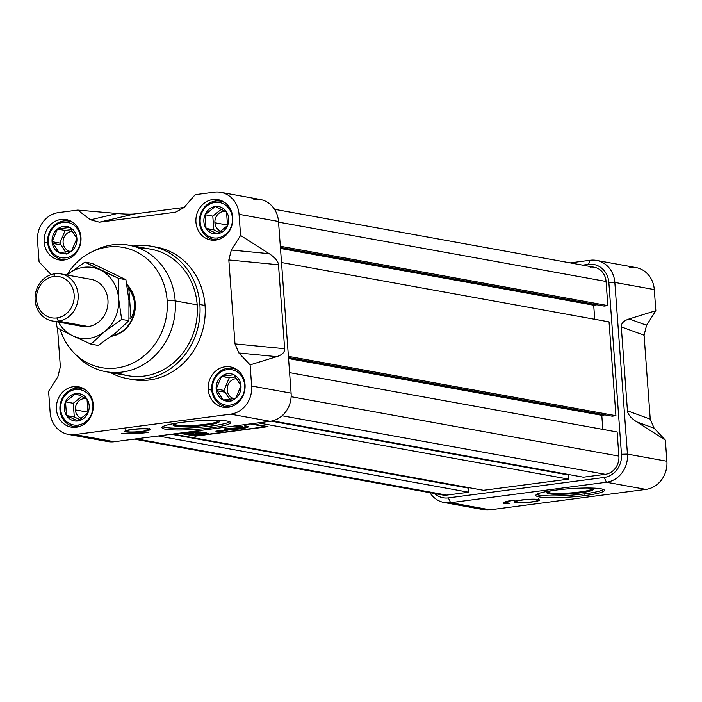<?xml version="1.0" encoding="UTF-8"?>
<svg xmlns="http://www.w3.org/2000/svg" width="702" height="702" viewBox="0 0 702 702"><rect width="100%" height="100%" fill="white"/><g stroke="black" fill="none" stroke-linecap="round" stroke-linejoin="round"><path stroke-width="1.05" d="M175.307 426.079A23.192 2.817 -4.2 0 1 173.166 424.692A23.192 2.817 -4.2 0 1 178.089 422.894A23.192 2.817 175.8 0 0 175.307 426.079A23.192 2.817 -4.2 0 0 206.177 425.166A23.192 2.817 -4.2 0 0 216.988 420.621A23.192 2.817 175.8 0 0 213.952 420.261A23.192 2.817 -4.2 0 1 216.988 420.621A23.192 2.817 -4.2 0 1 219.077 421.323A23.192 2.817 -4.2 0 1 202.764 425.579A23.192 2.817 -4.2 0 1 175.307 426.079L176 425.149A22.35 2.711 175.8 0 1 173.815 424.236A22.35 2.711 175.8 0 0 176 425.149A22.35 2.711 175.8 0 0 200.825 424.833A22.35 2.711 175.8 0 0 218.375 420.963A22.35 2.711 -4.2 0 1 200.825 424.833A22.35 2.711 -4.2 0 1 176 425.149L175.877 423.455M211.021 426.044A34.38 4.177 175.8 0 1 162.715 426.693A34.38 4.177 175.8 0 0 211.021 426.044A34.38 4.177 175.8 0 0 229.712 421.779A34.38 4.177 -4.2 0 1 211.021 426.044L211.153 427.825A34.38 4.177 175.8 0 0 230.572 422.604A34.38 4.177 175.8 0 0 181.406 422.428A34.38 4.177 175.8 0 0 161.986 427.641A34.38 4.177 175.8 0 0 211.153 427.825A34.38 4.177 -4.2 0 1 165.382 429.176A34.38 4.177 -4.2 0 1 181.406 422.428A34.38 4.177 -4.2 0 1 227.176 421.077A34.38 4.177 -4.2 0 1 211.153 427.825M68.454 434.433A25.412 22.824 -79.7 0 0 74.824 434.582A25.412 22.824 100.3 0 1 50.14 412.425L48.596 391.304L50.14 412.425A25.412 22.824 -79.7 0 0 68.454 434.433L107.906 441.584A25.412 22.824 -79.7 0 0 114.286 441.733L270.112 421.305A25.412 22.824 -79.7 0 0 291.102 393.146L278.501 221.481A25.412 22.824 -79.7 0 0 260.188 199.473L220.735 192.322A25.412 22.824 -79.7 0 0 214.356 192.172A25.412 22.824 100.3 0 1 239.04 214.338A25.412 22.824 -79.7 0 0 220.735 192.322M101.878 439.487A25.412 22.824 -79.7 0 0 114.286 441.733L74.824 434.582L230.66 414.154A25.412 22.824 -79.7 0 0 251.649 386.003A25.412 22.824 100.3 0 1 230.66 414.154L74.824 434.582L114.286 441.733L270.112 421.305L230.66 414.154L270.112 421.305A25.412 22.824 -79.7 0 0 291.102 393.146L251.649 386.003L291.102 393.146L278.501 221.481A25.412 22.824 -79.7 0 0 253.808 199.324M142.971 431.405A12.706 1.544 175.8 0 0 150.114 429.387A12.706 1.544 175.8 0 0 131.967 429.413A12.706 1.544 175.8 0 0 124.816 431.247A12.706 1.544 175.8 0 0 142.971 431.405A12.706 1.544 -4.2 0 1 126.053 431.905A12.706 1.544 -4.2 0 1 131.967 429.413A12.706 1.544 -4.2 0 1 148.885 428.913A12.706 1.544 -4.2 0 1 142.971 431.405L142.91 431.212M146.525 432.055A20.928 2.545 -4.2 0 1 121.648 433.222A20.218 2.457 175.8 0 0 148.464 432.406A20.218 2.457 -4.2 0 1 121.648 433.222A20.928 2.545 175.8 0 0 146.525 432.055L148.464 432.406L146.525 432.055M60.354 366.795L57.862 376.728L60.354 366.795L57.511 328.018L60.354 366.795M50.298 273.762L39.084 261.872L50.298 273.762M37.539 240.76L39.084 261.872L37.539 240.76A25.412 22.824 100.3 0 1 58.529 212.609A25.412 22.824 -79.7 0 0 37.539 240.76M58.529 212.609L77.694 210.091L90.54 219.796L99.43 222.183L90.54 219.796L117.322 213.522C125.474 214.215 131.221 214.356 134.565 213.943L184.082 207.459L134.565 213.943C131.221 214.356 125.474 214.215 117.322 213.522L77.694 210.091L90.54 219.796L117.322 213.522L77.694 210.091L58.529 212.609M99.43 222.183L175.623 212.188L184.003 207.546L175.623 212.188L99.43 222.183L134.565 213.943L99.43 222.183M195.191 194.682L184.003 207.546L195.191 194.682L214.356 192.172L195.191 194.682M239.04 214.338L240.593 235.451L231.327 250.026L228.826 259.959L231.327 250.026L269.173 253.685C275.017 257.476 278.124 261.17 278.483 264.759L284.643 348.701C284.81 352.255 282.169 354.905 276.737 356.651L250.096 364.882L238.882 352.992L234.994 343.901L238.882 352.992L250.096 364.882L251.649 386.003L250.096 364.882L276.737 356.651C282.169 354.905 284.81 352.255 284.643 348.701L278.483 264.759C278.124 261.17 275.017 257.476 269.173 253.685L240.593 235.451L231.327 250.026L269.173 253.685L240.593 235.451L239.04 214.338L278.501 221.481L239.04 214.338M228.826 259.959L234.994 343.901L284.643 348.701L234.994 343.901L228.826 259.959L278.483 264.759L228.826 259.959M48.596 391.304L57.862 376.728L48.596 391.304M44.147 242.129A20.481 18.392 -79.7 0 1 61.065 219.445A20.481 18.392 -79.7 0 1 80.958 237.302A20.481 18.392 100.3 0 1 58.898 259.872A20.481 18.392 100.3 0 1 44.147 242.129A20.481 18.392 100.3 0 1 66.207 219.568A20.481 18.392 100.3 0 1 80.958 237.302A20.481 18.392 100.3 0 1 64.04 259.994A20.481 18.392 100.3 0 1 44.147 242.129L47.701 242.778M208.231 389.452A20.481 18.392 100.3 0 1 230.282 366.883A20.481 18.392 100.3 0 1 245.033 384.626A20.481 18.392 100.3 0 1 222.982 407.195A20.481 18.392 100.3 0 1 208.231 389.452A20.481 18.392 100.3 0 1 225.14 366.769A20.481 18.392 100.3 0 1 245.033 384.626A20.481 18.392 -79.7 0 1 228.124 407.309A20.481 18.392 -79.7 0 1 208.231 389.452L211.776 390.093M127.422 378.632L132.599 379.571A67.269 60.416 -79.7 0 0 205.045 305.449A67.269 60.416 -79.7 0 0 156.59 247.183L151.413 246.244A67.269 60.416 100.3 0 1 199.868 304.519A67.269 60.416 100.3 0 1 127.422 378.632A67.269 60.416 100.3 0 1 110.433 372.516A67.269 60.416 100.3 0 0 172.481 367.243A67.269 60.416 100.3 0 0 199.868 304.519L205.045 305.449A67.269 60.416 -79.7 0 0 153.984 246.779M73.341 386.67A20.481 18.392 100.3 0 1 78.484 386.793A20.481 18.392 100.3 0 1 93.261 407.379A20.481 18.392 100.3 0 1 76.325 427.22A20.481 18.392 100.3 0 1 71.183 427.097A20.481 18.392 100.3 0 1 56.397 406.511A20.481 18.392 100.3 0 1 73.341 386.67A20.481 18.392 100.3 0 1 93.234 404.527A20.481 18.392 100.3 0 1 76.325 427.22A20.481 18.392 -79.7 0 1 56.432 409.354A20.481 18.392 -79.7 0 1 73.341 386.67L83.345 388.478M212.864 199.543A20.481 18.392 -79.7 0 1 232.757 217.401A20.481 18.392 -79.7 0 1 215.839 240.084A20.481 18.392 100.3 0 1 210.697 239.97A20.481 18.392 100.3 0 1 195.919 219.375A20.481 18.392 100.3 0 1 212.864 199.543A20.481 18.392 100.3 0 1 218.006 199.658A20.481 18.392 100.3 0 1 232.783 220.252A20.481 18.392 100.3 0 1 215.839 240.084A20.481 18.392 100.3 0 1 195.946 222.227A20.481 18.392 100.3 0 1 212.864 199.543L222.859 201.351M199.868 304.519A67.269 60.416 100.3 0 0 133.354 246.016A67.269 60.416 100.3 0 1 151.413 246.244M91.822 251.869A61.074 54.853 100.3 0 1 167.137 300.324A61.074 54.853 100.3 0 0 126.43 248.131A61.074 54.853 100.3 0 0 66.848 274.982A61.074 54.853 100.3 0 1 91.822 251.869L95.928 249.886A64.286 57.731 100.3 0 1 128.887 245.209L150.877 249.192A64.286 57.731 100.3 0 1 197.183 304.87A64.286 57.731 100.3 0 1 127.957 375.693L105.967 371.709A64.286 57.731 100.3 0 1 76.746 355.765A64.286 57.731 100.3 0 1 75.184 354.054A64.286 57.731 -79.7 0 0 140.918 366.014A64.286 57.731 -79.7 0 0 175.193 300.886A64.286 57.731 100.3 0 1 105.967 371.709M167.137 300.324A61.074 54.853 100.3 0 1 135.539 361.688A61.074 54.853 100.3 0 1 73.596 352.465A61.074 54.853 100.3 0 1 60.17 329.449A61.074 54.853 100.3 0 0 123.499 366.611A61.074 54.853 100.3 0 0 167.137 300.324L175.193 300.886A64.286 57.731 100.3 0 0 128.887 245.209M132.617 429.536A11.214 1.36 175.8 0 0 126.316 431.318A11.214 1.36 175.8 0 0 142.322 431.291A11.214 1.36 175.8 0 0 148.64 429.677A11.214 1.36 175.8 0 0 132.617 429.536A11.214 1.36 -4.2 0 1 147.543 429.089A11.214 1.36 -4.2 0 1 142.322 431.291A11.214 1.36 -4.2 0 1 127.395 431.73A11.214 1.36 -4.2 0 1 132.617 429.536L132.564 429.343M549.166 493.822A23.192 2.817 -4.2 0 1 547.025 492.435A23.192 2.817 -4.2 0 1 551.939 490.637A23.192 2.817 175.8 0 0 549.166 493.822A23.192 2.817 -4.2 0 0 580.036 492.909A23.192 2.817 -4.2 0 0 590.838 488.355A23.192 2.817 175.8 0 0 587.811 488.004A23.192 2.817 -4.2 0 1 590.838 488.355A23.192 2.817 -4.2 0 1 592.936 489.066A23.192 2.817 -4.2 0 1 576.623 493.313A23.192 2.817 -4.2 0 1 549.166 493.822L549.859 492.892A22.35 2.711 175.8 0 1 547.665 491.97A22.35 2.711 175.8 0 0 549.859 492.892A22.35 2.711 175.8 0 0 574.684 492.576A22.35 2.711 175.8 0 0 592.225 488.697A22.35 2.711 -4.2 0 1 574.684 492.576A22.35 2.711 -4.2 0 1 549.859 492.892L549.736 491.198M584.88 493.787A34.38 4.177 175.8 0 1 536.565 494.436A34.38 4.177 175.8 0 0 584.88 493.787A34.38 4.177 175.8 0 0 603.571 489.522A34.38 4.177 -4.2 0 1 584.88 493.787L585.012 495.559A34.38 4.177 175.8 0 0 604.422 490.347A34.38 4.177 175.8 0 0 555.256 490.171A34.38 4.177 175.8 0 0 535.845 495.384A34.38 4.177 175.8 0 0 585.012 495.559A34.38 4.177 -4.2 0 1 539.241 496.919A34.38 4.177 -4.2 0 1 555.256 490.171A34.38 4.177 -4.2 0 1 601.035 488.811A34.38 4.177 -4.2 0 1 585.012 495.559M596.533 260.416L635.986 267.567A25.412 22.824 100.3 0 1 654.29 289.575L614.838 282.432L627.448 454.097L666.9 461.24L665.347 440.128L654.132 428.238L636.767 421.884C630.923 418.102 627.825 414.408 627.456 410.819L650.245 419.138L644.085 335.205L650.245 419.138L654.132 428.238L665.347 440.128L636.767 421.884L665.347 440.128L666.9 461.24A25.412 22.824 100.3 0 1 645.91 489.391L606.458 482.248L450.623 502.676L448.359 497.885A20.928 18.796 -79.7 0 1 434.591 493.541A20.928 18.796 -79.7 0 0 448.359 497.885L604.185 477.457A20.928 18.796 -79.7 0 0 621.472 454.273L608.871 282.608A20.928 18.796 -79.7 0 0 588.539 264.356L590.154 260.267L570.199 262.881L590.154 260.267A25.412 22.824 100.3 0 1 596.533 260.416A25.412 22.824 100.3 0 1 614.838 282.432L627.448 454.097A25.412 22.824 100.3 0 1 606.458 482.248L450.623 502.676A25.412 22.824 100.3 0 1 444.243 502.527A25.412 22.824 100.3 0 1 429.922 492.699A25.412 22.824 100.3 0 0 450.623 502.676L490.084 509.827A25.412 22.824 100.3 0 1 483.704 509.678L444.243 502.527M477.676 507.581A25.412 22.824 100.3 0 0 490.084 509.827L450.623 502.676L448.359 497.885L604.185 477.457A20.928 18.796 -79.7 0 0 621.472 454.273L627.448 454.097L666.9 461.24A25.412 22.824 100.3 0 1 645.91 489.391L490.084 509.827L645.91 489.391L606.458 482.248A25.412 22.824 100.3 0 0 627.448 454.097L621.472 454.273L608.871 282.608A20.928 18.796 -79.7 0 0 588.539 264.356L582.616 265.128L588.539 264.356L590.154 260.267A25.412 22.824 100.3 0 1 614.838 282.432L608.871 282.608L614.838 282.432L654.29 289.575L655.843 310.696L646.577 325.272L644.085 335.205L621.296 326.878C621.13 323.324 623.771 320.665 629.203 318.927L655.843 310.696L646.577 325.272L644.085 335.205L621.296 326.878C621.13 323.324 623.771 320.665 629.203 318.927L655.843 310.696L654.29 289.575A25.412 22.824 100.3 0 0 629.606 267.418M509.389 503.255A19.437 2.36 -4.2 0 1 507.467 502.386A19.437 2.36 -4.2 0 1 514.206 500.087A18.77 2.281 175.8 0 0 503.501 502.948A18.77 2.281 175.8 0 0 505.352 503.782L509.389 503.255L505.352 503.782A18.77 2.281 -4.2 0 1 514.206 500.087A19.437 2.36 175.8 0 0 509.389 503.255M532.344 501.965A12.706 1.544 175.8 0 0 539.487 499.947A12.706 1.544 175.8 0 0 521.349 499.973A12.706 1.544 175.8 0 0 514.197 501.798A12.706 1.544 175.8 0 0 532.344 501.965A12.706 1.544 -4.2 0 1 515.435 502.465A12.706 1.544 -4.2 0 1 521.349 499.973A12.706 1.544 -4.2 0 1 538.267 499.473A12.706 1.544 -4.2 0 1 532.344 501.965L532.292 501.763M627.456 410.819L621.296 326.878L627.456 410.819C627.825 414.408 630.923 418.102 636.767 421.884L654.132 428.238L650.245 419.138L627.456 410.819M521.998 500.087A11.214 1.36 175.8 0 0 515.698 501.869A11.214 1.36 175.8 0 0 531.704 501.842A11.214 1.36 175.8 0 0 538.013 500.228A11.214 1.36 175.8 0 0 521.998 500.087A11.214 1.36 -4.2 0 1 536.925 499.648A11.214 1.36 -4.2 0 1 531.704 501.842A11.214 1.36 -4.2 0 1 516.777 502.29A11.214 1.36 -4.2 0 1 521.998 500.087L521.946 499.894M507.467 502.386L507.406 501.5A19.437 2.36 -4.2 0 1 507.511 501.228A19.437 2.36 175.8 0 0 507.783 501.921M505.291 502.895L505.352 503.782L505.291 502.895L507.564 502.597L505.291 502.895A18.77 2.281 175.8 0 1 503.834 502.474A18.77 2.281 175.8 0 0 505.291 502.895M438.768 493.646A16.444 14.768 -79.7 0 0 446.797 495.103L136.32 438.847L446.797 495.103A16.444 14.768 100.3 0 1 442.672 495.007L134.24 439.119M446.797 495.103L468.699 492.234L158.213 435.977L468.699 492.234L468.392 488.092L171.306 434.257L468.392 488.092L468.699 492.234L446.797 495.103M466.33 487.714L466.286 487.179L466.33 487.714M274.508 209.301L594.225 267.234A16.444 14.768 100.3 0 1 606.072 281.476A16.444 14.768 -79.7 0 0 590.101 267.137M607.844 305.598L606.072 281.476L278.545 222.13L606.072 281.476L607.844 305.598L280.317 246.253L607.844 305.598L604.08 306.09L280.405 247.446L604.08 306.09L607.844 305.598M593.708 305.212L280.475 248.455L593.708 305.212L596.911 304.791L593.708 305.212L594.743 319.287L593.708 305.212M609.038 321.876L281.511 262.53L609.038 321.876L615.926 415.698L288.399 356.353L615.926 415.698L609.038 321.876M612.17 416.198L288.487 357.546L612.17 416.198L615.926 415.698L612.17 416.198M601.798 415.312L288.566 358.555L601.798 415.312L604.992 414.891L601.798 415.312L602.825 429.387L601.798 415.312M617.128 431.984L289.593 372.63L617.128 431.984L618.892 456.098A16.444 14.768 100.3 0 1 605.317 474.315A16.444 14.768 -79.7 0 0 618.892 456.098L617.128 431.984M583.415 477.193L605.317 474.315L282.099 415.751L605.317 474.315L583.415 477.193L272.49 420.849L583.415 477.193M566.277 474.613L566.233 474.078L566.277 474.613M568.339 474.982L271.165 421.139L568.339 474.982L568.638 479.124L258.16 422.867L568.638 479.124L568.339 474.982M483.476 490.294L568.638 479.124L483.476 490.294L172.99 434.038L483.476 490.294M268.032 426.632L251.842 423.701L268.032 426.632L195.489 436.144L268.032 426.632M179.308 433.213L195.489 436.144L195.446 435.626L195.489 436.144L179.308 433.213M265.61 426.702L250.219 423.911L265.61 426.702L196.332 435.784L265.61 426.702L265.575 426.184L265.61 426.702M180.932 432.994L196.332 435.784L180.932 432.994M193.673 434.003L188.154 433.441L199.973 431.888L204.036 432.625L199.324 432.204L195.647 432.686L198.745 433.248L197.367 433.432L194.261 432.871L190.268 433.388L193.673 434.003L192.287 434.187L188.154 433.441L199.973 431.888L204.036 432.625L199.324 432.204L195.647 432.686L198.745 433.248L197.367 433.432L194.261 432.871L190.268 433.388L193.673 434.003M224.886 430.782L230.888 429.396L241.76 428.562L248.218 426.974L244.366 425.877C254.238 426.342 242.822 429.387 230.888 429.396L218.454 431.625L224.886 430.782L224.824 429.94L224.886 430.782M231.169 429.527L230.826 428.518L230.888 429.396M215.865 431.151L218.454 431.625L215.865 431.151L222.262 430.317L215.865 431.151M225.474 429.282C226.614 429.589 225.544 429.931 222.262 430.317C225.544 429.931 226.614 429.589 225.474 429.282L225.439 428.738L225.474 429.282L223.885 428.94L229.098 428.255L231.028 428.553C235.907 429.106 247.095 427.027 240.224 426.807L235.135 425.886L242.401 427.395L223.885 428.94L226.018 429.554L225.947 428.668L225.447 428.913M186.969 433.222L191.751 431.581L186.969 433.222L198.789 431.677L186.969 433.222M194.507 431.212L188.82 432.748L198.789 431.677L188.82 432.748L194.507 431.212M200.491 433.239L200.553 434.126L199.263 433.599L194.068 434.512L205.142 432.827L207.599 433.274L206.318 434.055L201.5 434.205L198.201 435.258L197.35 435.108L200.131 433.976L193.322 434.371L205.142 432.827L208.406 433.529M207.599 433.274L206.318 434.055L201.474 433.792L201.395 434.354L198.201 435.258L197.35 435.108L199.078 434.635L200.096 433.485L200.131 433.976M224.824 429.887L230.826 428.51L224.824 429.887M218.392 430.817L218.454 431.625L218.392 430.817M240.935 426.948L240.154 425.921L240.224 426.807L240.154 425.921L237.943 425.517L242.339 426.509L242.401 427.395M241.936 427.641L247.508 426.562L241.936 427.641M192.26 433.748L192.287 434.187L192.26 433.748M202.624 432.371L202.65 432.809L202.624 432.371M197.332 432.994L197.367 433.432L197.332 432.994M201.325 433.467L200.395 433.775L201.325 433.467M205.572 433.924L206.265 433.459L204.501 433.143L200.667 433.643L205.572 433.924L206.265 433.459L205.572 433.924L200.667 433.643L206.265 433.459L206.23 433.02L206.265 433.459M56.853 317.927A20.928 18.796 -79.7 0 0 74.14 294.743A20.928 18.796 -79.7 0 0 53.808 276.491A20.928 18.796 -79.7 0 0 36.522 299.675A20.928 18.796 -79.7 0 0 56.853 317.927L58.363 321.121A23.921 21.481 100.3 0 1 52.36 320.972A23.921 21.481 100.3 0 1 35.1 296.928A23.921 21.481 100.3 0 1 54.888 273.762A23.921 21.481 100.3 0 1 60.89 273.903A23.921 21.481 100.3 0 1 78.15 297.946A23.921 21.481 100.3 0 1 58.363 321.121A23.921 21.481 -79.7 0 0 78.124 294.621A23.921 21.481 -79.7 0 0 54.888 273.762L53.808 276.491A20.928 18.796 100.3 0 1 74.14 294.743A20.928 18.796 100.3 0 1 56.853 317.927A20.928 18.796 -79.7 0 1 36.522 299.675A20.928 18.796 -79.7 0 1 53.808 276.491M111.328 336.302A29.896 26.851 -79.7 0 0 133.942 315.18A29.896 26.851 -79.7 0 0 126.825 284.336A29.896 26.851 100.3 0 1 133.942 315.18A29.896 26.851 100.3 0 1 111.328 336.302M112.101 335.705A29.449 26.448 -79.7 0 0 133.599 314.917A29.449 26.448 -79.7 0 0 126.965 285.1A29.449 26.448 -79.7 0 1 133.599 314.917A29.449 26.448 -79.7 0 1 112.101 335.705M127.562 288.627L128.835 288.855C135.67 298.289 136.39 308.108 130.993 318.322L129.089 317.971L130.993 318.322L128.835 288.855C135.67 298.289 136.39 308.108 130.993 318.322L128.835 288.855L127.562 288.627M86.346 398.701A10.161 9.126 -79.7 0 0 75.404 409.898A10.161 9.126 -79.7 0 0 81.713 418.453A10.161 9.126 100.3 0 1 75.404 409.898L88.092 412.197M78.08 425.052A17.936 16.111 -79.7 0 0 92.892 405.186A17.936 16.111 -79.7 0 0 75.465 389.54A17.936 16.111 -79.7 0 0 60.653 409.406A17.936 16.111 -79.7 0 0 78.08 425.052L78.835 426.649A19.437 17.453 100.3 0 1 73.956 426.535A19.437 17.453 100.3 0 1 59.933 407.002A19.437 17.453 100.3 0 1 76.009 388.171A19.437 17.453 100.3 0 1 80.888 388.294A19.437 17.453 100.3 0 1 85.749 390.031A19.437 17.453 -79.7 0 0 76.009 388.171L75.465 389.54A17.936 16.111 100.3 0 1 92.892 405.186A17.936 16.111 100.3 0 1 78.08 425.052A17.936 16.111 -79.7 0 1 60.653 409.406A17.936 16.111 -79.7 0 1 75.465 389.54M88.022 412.723A13.812 12.399 100.3 0 1 77.782 420.963A13.812 12.399 100.3 0 1 66.532 415.54A13.812 12.399 100.3 0 1 65.523 401.869A13.812 12.399 100.3 0 1 75.772 393.629A13.812 12.399 100.3 0 1 87.022 399.052A13.812 12.399 100.3 0 1 88.022 412.723L87.022 399.052L75.772 393.629L65.523 401.869L66.532 415.54L77.782 420.963L88.022 412.723A13.812 12.399 100.3 0 1 77.782 420.963A13.812 12.399 100.3 0 1 66.532 415.54A13.812 12.399 100.3 0 1 65.523 401.869A13.812 12.399 100.3 0 1 75.772 393.629A13.812 12.399 100.3 0 1 87.022 399.052A13.812 12.399 100.3 0 1 88.022 412.723L87.022 399.052L75.772 393.629L65.523 401.869L66.532 415.54L77.782 420.963L88.022 412.723M74.289 416.944L73.289 403.273L81.897 396.349L73.289 403.273L74.289 416.944L79.914 419.656L74.289 416.944L66.532 415.54M71.516 231.414A10.161 9.126 -79.7 0 0 63.119 241.058A10.161 9.126 -79.7 0 0 70.095 251.404A10.161 9.126 100.3 0 1 63.119 241.058A10.161 9.126 100.3 0 1 71.516 231.414M80.993 237.943L80.616 237.96A17.936 16.111 100.3 0 1 65.795 257.827A17.936 16.111 100.3 0 1 48.377 242.181A17.936 16.111 -79.7 0 0 65.795 257.827A17.936 16.111 -79.7 0 0 80.616 237.96A17.936 16.111 -79.7 0 0 63.189 222.315A17.936 16.111 -79.7 0 0 48.377 242.181L47.675 242.48A19.437 17.453 100.3 0 1 68.603 221.069A19.437 17.453 100.3 0 1 73.464 222.806A19.437 17.453 100.3 0 0 55.563 224.377A19.437 17.453 100.3 0 0 47.675 242.48A19.437 17.453 -79.7 0 0 66.839 259.389A19.437 17.453 100.3 0 1 61.671 259.31A19.437 17.453 100.3 0 1 47.675 242.48M59.161 252.72A13.812 12.399 100.3 0 1 52.08 241.699A13.812 12.399 100.3 0 1 57.415 229.045A13.812 12.399 100.3 0 1 69.831 227.422A13.812 12.399 100.3 0 1 76.904 238.443A13.812 12.399 100.3 0 1 71.569 251.097A13.812 12.399 100.3 0 1 59.161 252.72L71.569 251.097L76.904 238.443L69.831 227.422L57.415 229.045L52.08 241.699L59.161 252.72A13.812 12.399 100.3 0 1 52.08 241.699A13.812 12.399 100.3 0 1 57.415 229.045A13.812 12.399 100.3 0 1 69.831 227.422A13.812 12.399 100.3 0 1 76.904 238.443A13.812 12.399 100.3 0 1 71.569 251.097A13.812 12.399 100.3 0 1 59.161 252.72L71.569 251.097L76.904 238.443L69.831 227.422L57.415 229.045L52.08 241.699L59.161 252.72L66.918 254.133M59.846 243.103L65.181 230.449L71.639 229.607L65.181 230.449L59.846 243.103L65.628 252.115L59.846 243.103L52.08 241.699M225.868 211.565A10.161 9.126 -79.7 0 0 214.917 222.771A10.161 9.126 -79.7 0 0 221.235 231.327A10.161 9.126 100.3 0 1 214.917 222.771A10.161 9.126 100.3 0 1 225.965 211.583M218.445 239.54L218.348 239.522A19.437 17.453 100.3 0 0 218.638 239.479A19.437 17.453 100.3 0 1 218.348 239.522L217.594 237.925A17.936 16.111 100.3 0 1 200.175 222.28A17.936 16.111 100.3 0 1 214.987 202.404A17.936 16.111 -79.7 0 0 200.175 222.28A17.936 16.111 -79.7 0 0 217.594 237.925A17.936 16.111 -79.7 0 0 232.415 218.05A17.936 16.111 -79.7 0 0 214.987 202.404L215.523 201.044A19.437 17.453 100.3 0 1 220.402 201.158A19.437 17.453 100.3 0 1 225.263 202.896A19.437 17.453 100.3 0 0 215.523 201.044A19.437 17.453 -79.7 0 0 199.473 222.569A19.437 17.453 -79.7 0 0 218.348 239.522A19.437 17.453 100.3 0 1 213.478 239.408A19.437 17.453 100.3 0 1 199.447 219.866A19.437 17.453 100.3 0 1 215.523 201.044M205.045 214.742A13.812 12.399 100.3 0 1 215.286 206.493A13.812 12.399 100.3 0 1 226.535 211.925A13.812 12.399 100.3 0 1 227.545 225.588A13.812 12.399 100.3 0 1 217.295 233.836A13.812 12.399 100.3 0 1 206.046 228.413A13.812 12.399 100.3 0 1 205.045 214.742L206.046 228.413L217.295 233.836L227.545 225.588L226.535 211.925L215.286 206.493L205.045 214.742A13.812 12.399 100.3 0 1 215.286 206.493A13.812 12.399 100.3 0 1 226.535 211.925A13.812 12.399 100.3 0 1 227.545 225.588A13.812 12.399 100.3 0 1 217.295 233.836A13.812 12.399 100.3 0 1 206.046 228.413A13.812 12.399 100.3 0 1 205.045 214.742L206.046 228.413L217.295 233.836L227.545 225.588L226.535 211.925L215.286 206.493L205.045 214.742L212.803 216.146L213.812 229.817L219.436 232.529L213.812 229.817L206.046 228.413M212.803 216.146L221.42 209.214L212.803 216.146L213.812 229.817M211.758 389.794A19.437 17.453 100.3 0 1 232.687 368.383A19.437 17.453 100.3 0 1 237.548 370.13A19.437 17.453 -79.7 0 0 219.647 371.691A19.437 17.453 -79.7 0 0 211.758 389.794A19.437 17.453 100.3 0 0 230.914 406.704A19.437 17.453 100.3 0 1 225.754 406.633A19.437 17.453 100.3 0 1 211.758 389.794L212.452 389.505A17.936 16.111 100.3 0 1 227.272 369.629A17.936 16.111 100.3 0 1 244.691 385.275A17.936 16.111 -79.7 0 0 227.272 369.629A17.936 16.111 -79.7 0 0 212.452 389.505A17.936 16.111 -79.7 0 0 229.879 405.151A17.936 16.111 -79.7 0 0 244.691 385.275L245.077 385.266M233.906 374.736A13.812 12.399 100.3 0 1 240.979 385.767A13.812 12.399 100.3 0 1 235.644 398.42A13.812 12.399 100.3 0 1 223.236 400.043A13.812 12.399 100.3 0 1 216.163 389.022A13.812 12.399 100.3 0 1 221.499 376.369A13.812 12.399 100.3 0 1 233.906 374.736L221.499 376.369L216.163 389.022L223.236 400.043L235.644 398.42L240.979 385.767L233.906 374.736A13.812 12.399 100.3 0 1 240.979 385.767A13.812 12.399 100.3 0 1 235.644 398.42A13.812 12.399 100.3 0 1 223.236 400.043A13.812 12.399 100.3 0 1 216.163 389.022A13.812 12.399 100.3 0 1 221.499 376.369A13.812 12.399 100.3 0 1 233.906 374.736L221.499 376.369L216.163 389.022L223.236 400.043L235.644 398.42L240.979 385.767L233.906 374.736M235.591 378.738A10.161 9.126 -79.7 0 0 227.202 388.382A10.161 9.126 -79.7 0 0 234.17 398.727A10.161 9.126 100.3 0 1 227.202 388.382A10.161 9.126 100.3 0 1 235.591 378.738M229.264 377.773L235.723 376.921L229.264 377.773L223.929 390.426L229.703 399.438L223.929 390.426L229.264 377.773L221.499 376.369M231.002 401.447L223.236 400.043M88.97 278.992A23.991 21.551 100.3 0 1 107.941 300A23.991 21.551 100.3 0 1 80.44 326.061A23.991 21.551 100.3 0 0 107.941 300A23.991 21.551 100.3 0 0 88.97 278.992M67.997 274.184L66.988 275.008A35.881 32.222 100.3 0 1 67.997 274.184A35.881 32.222 -79.7 0 0 67.015 275.017L67.997 274.184A35.881 32.222 100.3 0 1 100.237 269.963L84.924 262.1L92.164 263.417L125.912 279.694L128.966 300.482L128.922 320.7L115.11 333.353L98.183 345.437L90.944 344.12L104.756 331.476L121.674 319.392L128.922 320.7L115.11 333.353L98.183 345.437L90.944 344.12L104.756 331.476L121.674 319.392L118.62 298.604L118.664 278.378L125.912 279.694L128.966 300.482L128.922 320.7L121.674 319.392L118.62 298.604A35.881 32.222 -79.7 0 0 100.237 269.963A35.881 32.222 -79.7 0 0 67.997 274.184L84.924 262.1L92.164 263.417L125.912 279.694L118.664 278.378L84.924 262.1L67.997 274.184M72.517 335.705L90.944 344.12L72.517 335.705A35.881 32.222 -79.7 0 0 104.756 331.476A35.881 32.222 100.3 0 1 72.517 335.705A35.881 32.222 100.3 0 1 58.485 322.086A35.881 32.222 -79.7 0 0 72.517 335.705L57.195 327.843L72.517 335.705M55.993 321.63L57.195 327.843L55.993 321.63M118.62 298.604A35.881 32.222 100.3 0 1 104.756 331.476A35.881 32.222 100.3 0 0 118.62 298.604L118.664 278.378L100.237 269.963A35.881 32.222 100.3 0 1 118.62 298.604M126.746 430.361A11.96 1.448 175.8 0 0 127.624 430.475M147.218 429.036A11.96 1.448 175.8 0 0 148.069 428.799M130.019 379.045A67.269 60.416 -79.7 0 0 205.045 305.449M117.181 372.508A64.286 57.731 -79.7 0 0 197.183 304.87L175.193 300.886A64.286 57.731 100.3 0 0 93.866 250.93M197.183 304.87A64.286 57.731 -79.7 0 0 139.663 248.394M276.737 356.651L238.882 352.992L276.737 356.651M516.119 500.921A11.96 1.448 175.8 0 0 517.005 501.035M536.6 499.596A11.96 1.448 175.8 0 0 537.451 499.35M629.203 318.927L646.577 325.272L629.203 318.927M604.185 477.457L606.458 482.248L604.185 477.457M291.137 396.718L618.892 456.098L291.137 396.718M54.888 273.762A23.921 21.481 100.3 0 0 35.135 300.254A23.921 21.481 100.3 0 0 58.363 321.121L88.355 326.553M76.009 388.171A19.437 17.453 100.3 0 0 59.96 409.705A19.437 17.453 100.3 0 0 78.835 426.649L78.931 426.667M75.404 409.898A10.161 9.126 100.3 0 1 86.443 398.718M73.289 403.273L65.523 401.869M53.633 243.559L60.995 244.893M80.616 237.96A17.936 16.111 -79.7 0 0 63.189 222.315A17.936 16.111 -79.7 0 0 48.377 242.181M65.181 230.449L57.415 229.045M227.615 225.07L214.917 222.771M217.594 237.925A17.936 16.111 -79.7 0 0 232.415 218.05A17.936 16.111 -79.7 0 0 214.987 202.404M225.07 392.207L217.717 390.874M212.452 389.505A17.936 16.111 -79.7 0 0 229.879 405.151A17.936 16.111 -79.7 0 0 244.691 385.275M216.163 389.022L223.929 390.426M73.596 352.465L76.746 355.765M126.316 431.318L125.465 429.896M148.64 429.677L149.272 428.15M515.698 501.869L514.838 500.447M538.013 500.228L538.653 498.701M206.704 433.625L206.642 432.739M92.313 279.598L60.89 273.903M83.784 326.667L52.36 320.972M80.888 388.294L84.012 388.855M73.956 426.535L77.08 427.106M61.671 259.31L64.803 259.88M68.603 221.069L71.727 221.63M213.478 239.408L216.602 239.97M220.402 201.158L223.526 201.728M232.687 368.383L235.811 368.954M225.754 406.633L228.878 407.195"/></g></svg>
